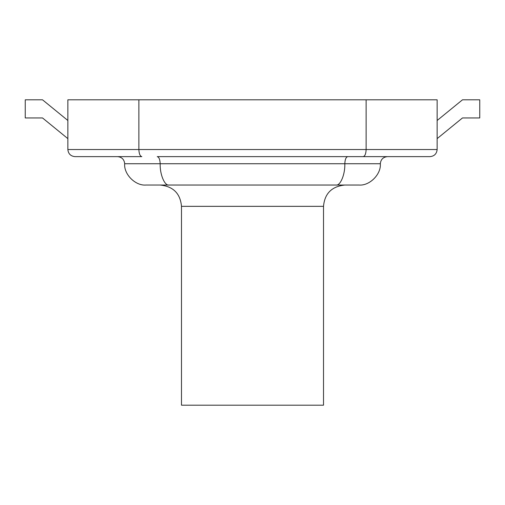 <?xml version="1.0" encoding="UTF-8"?>
<svg xmlns="http://www.w3.org/2000/svg" width="505" height="505" viewBox="0 0 505 505"><rect width="100%" height="100%" fill="white"/><g stroke="black" fill="none" stroke-linecap="round" stroke-linejoin="round"><path stroke-width="0.76" d="M181.484 206.343L323.516 206.343L323.516 405.187L181.484 405.187L181.484 206.343C180.342 193.516 173.24 186.414 160.18 185.038M366.125 99.82L138.875 99.82L138.875 149.53L366.125 149.53L366.125 99.82L437.141 99.82L437.141 149.53C436.686 153.81 434.319 156.178 430.039 156.632L157.238 156.632C159.012 157.08 159.99 159.447 160.18 163.734C159.782 174.269 164.636 185.985 169.005 185.038L344.82 185.038C331.76 186.414 324.658 193.516 323.516 206.343M74.961 156.632C70.681 156.178 68.314 153.81 67.859 149.53L138.875 149.53C139.064 153.81 140.043 156.178 141.817 156.632L74.961 156.632C70.681 156.178 68.314 153.81 67.859 149.53L67.859 99.82M347.762 156.632L387.43 156.632C383.15 157.08 380.783 159.447 380.328 163.734C381.281 174.269 369.565 185.985 359.023 185.038L335.995 185.038C340.364 185.985 345.218 174.269 344.82 163.734C345.01 159.447 345.988 157.08 347.762 156.632L363.183 156.632C364.957 156.178 365.936 153.81 366.125 149.53L437.141 149.53C436.686 153.81 434.319 156.178 430.039 156.632M67.859 99.813L138.875 99.813M169.005 185.032L145.977 185.032M67.859 120.493L42.521 99.82L25.25 99.82L25.25 117.949L42.521 117.949L67.859 138.629M437.141 120.493L462.479 99.82L479.75 99.82L479.75 117.949L462.479 117.949L437.141 138.629M359.023 185.038C369.565 185.985 381.281 174.269 380.328 163.734L124.672 163.734C123.719 174.269 135.435 185.985 145.977 185.038C135.435 185.985 123.719 174.269 124.672 163.734C124.217 159.447 121.85 157.08 117.57 156.632"/></g></svg>
